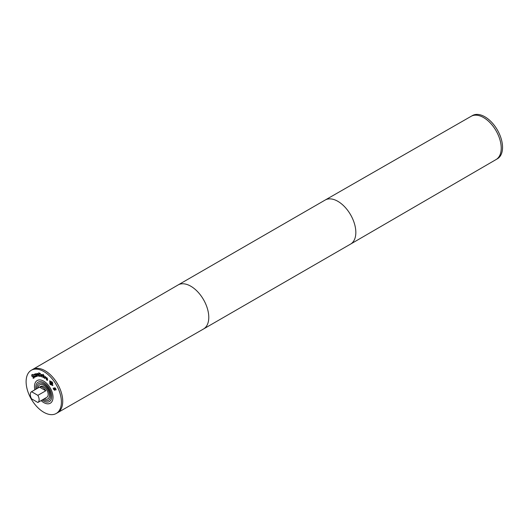 <?xml version="1.0" encoding="UTF-8"?>
<svg xmlns="http://www.w3.org/2000/svg" width="529" height="529" viewBox="0 0 529 529"><rect width="100%" height="100%" fill="white"/><g stroke="black" fill="none" stroke-linecap="round" stroke-linejoin="round"><path stroke-width="0.79" d="M45.362 376.555L45.719 376.787L44.806 378.526L43.9 375.583L44.7 377.918L45.362 376.555M44.7 377.918L45.481 376.635M44.502 378.321L44.191 375.775M43.411 375.339L43.484 377.713L43.147 377.534L43.074 375.16L43.411 375.339M43.147 377.534L43.299 375.279M37.447 373.534L37.03 373.904L37.447 373.534L38.359 374.512L38.954 376.205L37.513 373.95L37.156 374.274L37.539 376.225L36.62 373.613L37.03 373.904L37.665 373.408M37.539 376.225L36.885 373.613M37.156 374.274L38.081 374.016L38.65 376.212M36.283 376.152L36.236 375.015L35.8 375.253L36.283 376.152L36.792 375.597L36.455 374.889L35.8 375.253M36.865 376.357L35.965 374.102L35.02 374.532L34.802 374.096L35.463 373.712M35.245 373.838L34.802 374.096L35.82 373.897L36.316 374.525L35.007 374.532M35.198 374.34L35.02 373.963M36.739 376.086L36.369 376.575L35.496 375.901L35.443 375.068L36.296 374.545M35.443 375.068L36.078 374.671L35.443 375.068M35.912 376.443L35.661 374.935M36.594 376.45L36.137 376.317M32.791 376.694L31.839 376.231L31.753 374.81L32.362 374.539L32.705 375.028L32.018 375.154L32.031 375.967L33.876 376.536L34.193 377.336L33.294 378.314L32.93 377.799L33.717 377.693L33.704 376.82L32.064 376.106L31.971 374.684L32.586 374.406M32.91 374.916L32.236 375.028L32.91 374.916M32.692 375.041L32.018 375.154M31.971 374.684L32.362 374.539M33.162 377.66L33.935 377.567L33.922 376.694L33.01 376.569M33.982 378.03L33.294 378.314L33.274 377.851M34.2 377.904L33.512 378.189M34.048 374.783L34.577 374.618L34.048 374.783L34.173 375.954L35.119 376.641L35.37 376.093L35.331 377.005L34.669 376.965L33.552 375.035L33.843 374.42L34.537 374.644M35.337 376.516L35.582 375.974M33.843 374.413L34.372 374.36M35.555 376.873L34.147 375.974L34.061 374.287M40.078 373.725L39.086 373.295L40.297 373.6L40.713 374.929L40.297 373.6M39.086 373.295L39.668 375.927L40.812 375.808L40.931 374.803M39.933 375.993L40.594 375.934L40.713 374.929M40.151 375.861L40.812 375.808L40.151 375.861M40.859 376.324L39.41 376.238L38.657 372.819L40.23 373.454L41.07 375.021L40.799 376.364M39.41 376.238L38.921 372.885M41.083 376.198L39.635 376.112M42.485 374.856L41.936 374.968L42.624 374.929L42.664 375.359L41.97 375.319L42.148 377.065L41.56 374.459L42.148 374.843M41.811 376.919L41.804 374.565M42.644 375.154L41.97 375.319M43.411 374.545L43.424 374.962L43.028 374.34L43.411 374.545M46.301 378.175L46.552 377.918L46.301 378.175L47.339 379.062L46.77 377.785L46.519 378.05L46.982 378.09M47.319 378.559L47.656 379.326M47.59 380.278L46.883 379.875L46.34 377.561M46.129 378.004L47.061 377.832L47.643 379.405L46.241 378.433L46.724 379.703L47.451 380.034L47.372 380.404L46.658 380.001L45.911 378.129L46.221 377.607M49.792 381.383L50.262 384.272L52.523 385.039L52.06 382.163L49.792 381.383L50.143 381.125M52.391 385.172L52.761 382.851M52.06 382.163L50.017 381.257M52.999 385.251L50.09 384.471L49.825 380.801M49.541 381.045L52.232 381.964L52.49 385.621M52.774 385.376L50.09 384.471M49.779 383.465L49.938 380.748M51.941 383.214L51.247 382.189L50.923 382.573L51.465 383.3L52.153 383.089M51.796 382.923L51.247 382.189M51.882 383.512L52.173 383.175M51.366 384.993L51.306 383.089L50.758 382.771L50.195 383.426L49.944 383.089L51.168 381.654L52.265 383.465L52.1 383.902L51.386 383.598L51.366 384.993M49.944 383.089L51.22 381.726M51.062 384.59L51.088 383.214M54.963 390.204L53.746 389.172L53.396 388.002M54.427 388.716L54.646 387.77L55.803 388.762L56.134 389.82L54.897 388.24L54.738 390.329L53.522 389.298L53.171 388.134L53.535 388.035L53.76 389.199L54.474 389.866L54.871 387.645M54.765 388.775L55.115 388.114L54.983 388.65L55.115 388.114L55.79 388.729L55.77 389.873M54.593 389.8L54.646 388.59M54.699 389.741L54.837 389.232L54.474 389.866M43.755 412.25A24.956 14.409 60 0 1 27.455 390.263A24.956 14.409 60 0 1 31.277 370.267A24.956 14.409 60 0 1 56.233 384.669A24.956 14.409 60 0 1 56.233 413.486A24.956 14.409 60 0 1 43.755 412.25M43.755 402.576A13.099 7.565 60 0 1 41.117 400.605A13.093 7.558 60 0 0 43.755 402.569A13.099 7.565 60 0 0 50.308 403.224A13.099 7.565 60 0 0 50.308 388.094A13.099 7.565 60 0 0 37.209 380.53A13.099 7.565 60 0 0 34.874 389.8A13.093 7.558 60 0 1 37.209 380.536A13.093 7.558 60 0 1 50.301 388.094A13.093 7.558 60 0 1 50.301 403.217A13.093 7.558 60 0 1 43.755 402.569M31.561 391.711L39.503 387.129L45.805 390.766L37.863 395.348L31.561 391.711A6.236 3.604 60 0 0 31.561 398.846L37.863 402.483L45.805 397.894A6.236 3.604 60 0 1 45.772 397.914A6.236 3.604 60 0 1 45.739 397.934M39.503 387.129A6.236 3.604 60 0 1 39.536 387.109A6.236 3.604 60 0 1 45.805 390.766M37.863 395.348A6.236 3.604 60 0 1 37.863 402.483M57.33 412.858A24.962 14.409 -120 0 0 57.542 412.739L203.5 329.005A25.425 14.68 -120 0 0 203.52 328.992L350.568 244.094A25.425 14.68 -120 0 0 350.588 244.087L496.083 159.546A24.962 14.409 -120 0 0 496.063 130.742A24.962 14.409 -120 0 0 471.121 116.32L325.163 200.048A25.425 14.68 -120 0 0 325.143 200.061L178.094 284.959A25.425 14.68 -120 0 0 178.075 284.972L32.58 369.506A24.962 14.409 -120 0 0 32.375 369.632M57.542 412.739A24.962 14.409 -120 0 0 57.562 383.909A24.962 14.409 -120 0 0 32.58 369.506M35.8 368.422A24.956 14.409 60 0 1 57.555 383.909A24.956 14.409 60 0 1 60.088 410.491M478.573 115.514A24.956 14.409 60 0 1 496.063 130.742A24.956 14.409 60 0 1 500.507 153.496M483.585 117.57A24.956 14.409 60 0 1 501.228 148.133M471.332 116.201L472.423 115.567A24.956 14.409 60 0 1 497.379 129.975A24.956 14.409 60 0 1 497.379 158.793L496.288 159.427M31.277 370.267L32.6 369.5A24.956 14.409 60 0 1 57.555 383.909A24.956 14.409 60 0 1 57.555 412.726L56.233 413.486M39.536 387.109L40.64 386.474A6.236 3.604 60 0 1 46.876 390.071A6.236 3.604 60 0 1 46.876 397.279L45.772 397.914M47.815 398.906A8.114 4.688 60 0 0 47.815 389.529A8.114 4.688 60 0 0 39.701 384.848A8.114 4.688 60 0 0 38.042 387.969A8.114 4.682 60 0 1 39.701 384.854A8.114 4.682 60 0 1 47.815 389.536A8.114 4.682 60 0 1 47.815 398.899A8.114 4.682 60 0 1 44.284 398.773A8.114 4.688 60 0 0 47.815 398.906L47.974 398.806A8.114 4.682 60 0 1 47.921 398.833A8.114 4.688 60 0 1 47.875 398.866M36.944 388.603A9.661 5.581 60 0 1 38.928 383.505A9.661 5.581 60 0 1 48.589 389.086A9.661 5.581 60 0 1 48.589 400.241A9.661 5.581 60 0 1 43.755 399.765A9.661 5.581 60 0 1 43.186 399.408M35.972 389.165A11.221 6.48 60 0 1 38.148 382.156A11.221 6.48 60 0 1 49.369 388.636A11.221 6.48 60 0 1 49.369 401.597A11.221 6.48 60 0 1 43.755 401.042A11.221 6.48 60 0 1 42.214 399.97M350.588 244.087A25.425 14.68 -120 0 0 350.568 214.741A25.425 14.68 -120 0 0 325.163 200.048M203.52 328.992A25.425 14.68 -120 0 0 203.52 299.639A25.425 14.68 -120 0 0 178.094 284.959"/></g></svg>
